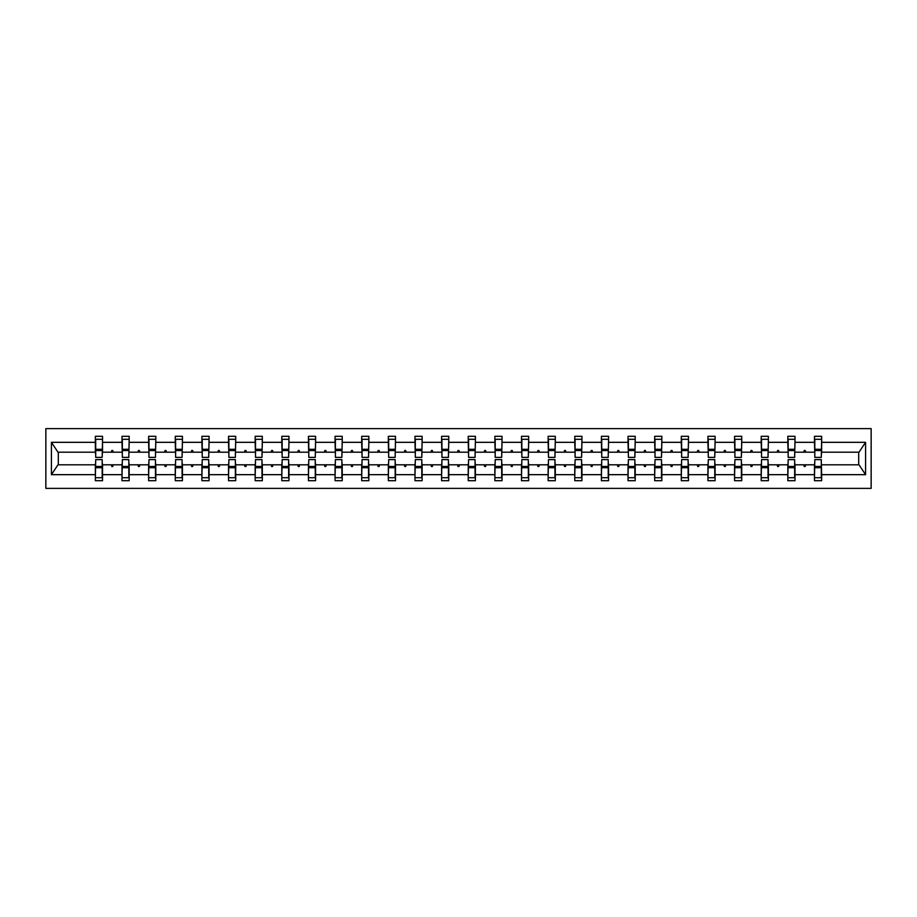 <?xml version="1.0" encoding="UTF-8"?>
<svg xmlns="http://www.w3.org/2000/svg" width="917" height="917" viewBox="0 0 917 917"><rect width="100%" height="100%" fill="white"/><g stroke="black" fill="none" stroke-linecap="round" stroke-linejoin="round"><path stroke-width="1.38" d="M45.85 488.383L871.15 488.383L871.15 428.617L45.85 428.617L45.85 488.383M814.812 462.26L814.468 464.816L795.005 464.816L794.661 462.26M821.3 454.74L821.643 452.184L859.034 452.184L865.579 442.326L865.579 474.674L821.643 474.674L821.643 480.691L814.468 480.691L814.468 464.816M821.643 452.184L821.643 436.309L814.468 436.309L814.468 442.326L795.005 442.326L794.661 454.74M814.812 454.74L814.468 442.326M788.173 462.26L787.829 464.816L768.377 464.816L768.033 462.26M814.468 474.674L795.005 474.674L795.005 480.691L787.829 480.691L787.829 464.816M795.005 442.326L795.005 436.309L787.829 436.309L787.829 442.326L768.377 442.326L768.033 454.74M788.173 454.74L787.829 442.326M761.546 462.26L761.202 464.816L741.738 464.816L741.394 462.26M787.829 474.674L768.377 474.674L768.377 480.691L761.202 480.691L761.202 464.816M768.377 442.326L768.377 436.309L761.202 436.309L761.202 442.326L741.738 442.326L741.394 454.74M761.546 454.74L761.202 442.326M734.907 462.26L734.563 464.816L715.1 464.816L714.767 462.26M761.202 474.674L741.738 474.674L741.738 480.691L734.563 480.691L734.563 464.816M741.738 442.326L741.738 436.309L734.563 436.309L734.563 442.326L715.1 442.326L714.767 454.74M734.907 454.74L734.563 442.326M708.279 462.26L707.935 464.816L688.472 464.816L688.128 462.26M734.563 474.674L715.1 474.674L715.1 480.691L707.935 480.691L707.935 464.816M715.1 442.326L715.1 436.309L707.935 436.309L707.935 442.326L688.472 442.326L688.128 454.74M708.279 454.74L707.935 442.326M681.64 462.26L681.297 464.816L661.833 464.816L661.501 462.26M707.935 474.674L688.472 474.674L688.472 480.691L681.297 480.691L681.297 464.816M688.472 442.326L688.472 436.309L681.297 436.309L681.297 442.326L661.833 442.326L661.501 454.74M681.64 454.74L681.297 442.326M655.013 462.26L654.669 464.816L635.206 464.816L634.862 462.26M681.297 474.674L661.833 474.674L661.833 480.691L654.669 480.691L654.669 464.816M661.833 442.326L661.833 436.309L654.669 436.309L654.669 442.326L635.206 442.326L634.862 454.74M655.013 454.74L654.669 442.326M628.374 462.26L628.03 464.816L608.567 464.816L608.223 462.26M654.669 474.674L635.206 474.674L635.206 480.691L628.03 480.691L628.03 464.816M635.206 442.326L635.206 436.309L628.03 436.309L628.03 442.326L608.567 442.326L608.223 454.74M628.374 454.74L628.03 442.326M601.735 462.26L601.403 464.816L581.94 464.816L581.596 462.26M628.03 474.674L608.567 474.674L608.567 480.691L601.403 480.691L601.403 464.816M608.567 442.326L608.567 436.309L601.403 436.309L601.403 442.326L581.94 442.326L581.596 454.74M601.735 454.74L601.403 442.326M575.108 462.26L574.764 464.816L555.301 464.816L554.957 462.26M601.403 474.674L581.94 474.674L581.94 480.691L574.764 480.691L574.764 464.816M581.94 442.326L581.94 436.309L574.764 436.309L574.764 442.326L555.301 442.326L554.957 454.74M575.108 454.74L574.764 442.326M548.469 462.26L548.137 464.816L528.673 464.816L528.33 462.26M574.764 474.674L555.301 474.674L555.301 480.691L548.137 480.691L548.137 464.816M555.301 442.326L555.301 436.309L548.137 436.309L548.137 442.326L528.673 442.326L528.33 454.74M548.469 454.74L548.137 442.326M521.842 462.26L521.498 464.816L502.035 464.816L501.691 462.26M548.137 474.674L528.673 474.674L528.673 480.691L521.498 480.691L521.498 464.816M528.673 442.326L528.673 436.309L521.498 436.309L521.498 442.326L502.035 442.326L501.691 454.74M521.842 454.74L521.498 442.326M495.203 462.26L494.871 464.816L475.407 464.816L475.063 462.26M521.498 474.674L502.035 474.674L502.035 480.691L494.871 480.691L494.871 464.816M502.035 442.326L502.035 436.309L494.871 436.309L494.871 442.326L475.407 442.326L475.063 454.74M495.203 454.74L494.871 442.326M468.576 462.26L468.232 464.816L448.768 464.816L448.424 462.26M494.871 474.674L475.407 474.674L475.407 480.691L468.232 480.691L468.232 464.816M475.407 442.326L475.407 436.309L468.232 436.309L468.232 442.326L448.768 442.326L448.424 454.74M468.576 454.74L468.232 442.326M441.937 462.26L441.593 464.816L422.129 464.816L421.797 462.26M468.232 474.674L448.768 474.674L448.768 480.691L441.593 480.691L441.593 464.816M448.768 442.326L448.768 436.309L441.593 436.309L441.593 442.326L422.129 442.326L421.797 454.74M441.937 454.74L441.593 442.326M415.309 462.26L414.965 464.816L395.502 464.816L395.158 462.26M441.593 474.674L422.129 474.674L422.129 480.691L414.965 480.691L414.965 464.816M422.129 442.326L422.129 436.309L414.965 436.309L414.965 442.326L395.502 442.326L395.158 454.74M415.309 454.74L414.965 442.326M388.67 462.26L388.327 464.816L368.863 464.816L368.531 462.26M414.965 474.674L395.502 474.674L395.502 480.691L388.327 480.691L388.327 464.816M395.502 442.326L395.502 436.309L388.327 436.309L388.327 442.326L368.863 442.326L368.531 454.74M388.67 454.74L388.327 442.326M362.043 462.26L361.699 464.816L342.236 464.816L341.892 462.26M388.327 474.674L368.863 474.674L368.863 480.691L361.699 480.691L361.699 464.816M368.863 442.326L368.863 436.309L361.699 436.309L361.699 442.326L342.236 442.326L341.892 454.74M362.043 454.74L361.699 442.326M335.404 462.26L335.06 464.816L315.597 464.816L315.265 462.26M361.699 474.674L342.236 474.674L342.236 480.691L335.06 480.691L335.06 464.816M342.236 442.326L342.236 436.309L335.06 436.309L335.06 442.326L315.597 442.326L315.265 454.74M335.404 454.74L335.06 442.326M308.777 462.26L308.433 464.816L288.97 464.816L288.626 462.26M335.06 474.674L315.597 474.674L315.597 480.691L308.433 480.691L308.433 464.816M315.597 442.326L315.597 436.309L308.433 436.309L308.433 442.326L288.97 442.326L288.626 454.74M308.777 454.74L308.433 442.326M282.138 462.26L281.794 464.816L262.331 464.816L261.987 462.26M308.433 474.674L288.97 474.674L288.97 480.691L281.794 480.691L281.794 464.816M288.97 442.326L288.97 436.309L281.794 436.309L281.794 442.326L262.331 442.326L261.987 454.74M282.138 454.74L281.794 442.326M255.499 462.26L255.167 464.816L235.703 464.816L235.36 462.26M281.794 474.674L262.331 474.674L262.331 480.691L255.167 480.691L255.167 464.816M262.331 442.326L262.331 436.309L255.167 436.309L255.167 442.326L235.703 442.326L235.36 454.74M255.499 454.74L255.167 442.326M228.872 462.26L228.528 464.816L209.065 464.816L208.721 462.26M255.167 474.674L235.703 474.674L235.703 480.691L228.528 480.691L228.528 464.816M235.703 442.326L235.703 436.309L228.528 436.309L228.528 442.326L209.065 442.326L208.721 454.74M228.872 454.74L228.528 442.326M202.233 462.26L201.9 464.816L182.437 464.816L182.093 462.26M228.528 474.674L209.065 474.674L209.065 480.691L201.9 480.691L201.9 464.816M209.065 442.326L209.065 436.309L201.9 436.309L201.9 442.326L182.437 442.326L182.093 454.74M202.233 454.74L201.9 442.326M175.605 462.26L175.262 464.816L155.798 464.816L155.454 462.26M201.9 474.674L182.437 474.674L182.437 480.691L175.262 480.691L175.262 464.816M182.437 442.326L182.437 436.309L175.262 436.309L175.262 442.326L155.798 442.326L155.454 454.74M175.605 454.74L175.262 442.326M148.967 462.26L148.623 464.816L129.171 464.816L128.827 462.26M175.262 474.674L155.798 474.674L155.798 480.691L148.623 480.691L148.623 464.816M155.798 442.326L155.798 436.309L148.623 436.309L148.623 442.326L129.171 442.326L128.827 454.74M148.967 454.74L148.623 442.326M122.339 462.26L121.995 464.816L102.532 464.816L102.532 480.691L95.357 480.691L95.357 464.816L57.966 464.816L51.421 474.674L51.421 442.326L57.966 452.184L95.357 452.184L95.357 442.326L51.421 442.326M148.623 474.674L129.171 474.674L129.171 480.691L121.995 480.691L121.995 464.816M129.171 442.326L129.171 436.309L121.995 436.309L121.995 442.326L102.532 442.326L102.532 436.309L95.357 436.309L95.357 442.326M122.339 454.74L121.995 442.326M95.7 462.26L95.357 464.816M95.357 452.184L95.7 454.74M821.3 462.26L821.643 474.674M795.005 474.674L795.005 464.816M768.377 474.674L768.377 464.816M741.738 474.674L741.738 464.816M715.1 474.674L715.1 464.816M688.472 474.674L688.472 464.816M661.833 474.674L661.833 464.816M635.206 474.674L635.206 464.816M608.567 474.674L608.567 464.816M581.94 474.674L581.94 464.816M555.301 474.674L555.301 464.816M528.673 474.674L528.673 464.816M502.035 474.674L502.035 464.816M475.407 474.674L475.407 464.816M448.768 474.674L448.768 464.816M422.129 474.674L422.129 464.816M395.502 474.674L395.502 464.816M368.863 474.674L368.863 464.816M342.236 474.674L342.236 464.816M315.597 474.674L315.597 464.816M288.97 474.674L288.97 464.816M262.331 474.674L262.331 464.816M235.703 474.674L235.703 464.816M209.065 474.674L209.065 464.816M182.437 474.674L182.437 464.816M155.798 474.674L155.798 464.816M129.171 474.674L129.171 464.816M865.579 442.326L821.643 442.326M121.995 474.674L102.532 474.674M95.357 474.674L51.421 474.674M803.693 452.184L805.779 452.184L805.16 450.476L804.312 450.476L803.693 452.184L795.005 452.184M814.468 452.184L805.779 452.184M803.693 464.816L804.312 466.524L805.16 466.524L805.779 464.816M777.054 452.184L779.152 452.184L778.533 450.476L777.673 450.476L777.054 452.184L768.377 452.184M787.829 452.184L779.152 452.184M777.054 464.816L777.673 466.524L778.533 466.524L779.152 464.816M750.427 452.184L752.513 452.184L751.894 450.476L751.046 450.476L750.427 452.184L741.738 452.184M761.202 452.184L752.513 452.184M750.427 464.816L751.046 466.524L751.894 466.524L752.513 464.816M723.788 452.184L725.886 452.184L725.267 450.476L724.407 450.476L723.788 452.184L715.1 452.184M734.563 452.184L725.886 452.184M723.788 464.816L724.407 466.524L725.267 466.524L725.886 464.816M697.149 452.184L699.247 452.184L698.628 450.476L697.78 450.476L697.149 452.184L688.472 452.184M707.935 452.184L699.247 452.184M697.149 464.816L697.78 466.524L698.628 466.524L699.247 464.816M670.522 452.184L672.619 452.184L672.001 450.476L671.141 450.476L670.522 452.184L661.833 452.184M681.297 452.184L672.619 452.184M670.522 464.816L671.141 466.524L672.001 466.524L672.619 464.816M643.883 452.184L645.981 452.184L645.362 450.476L644.513 450.476L643.883 452.184L635.206 452.184M654.669 452.184L645.981 452.184M643.883 464.816L644.513 466.524L645.362 466.524L645.981 464.816M617.256 452.184L619.353 452.184L618.723 450.476L617.875 450.476L617.256 452.184L608.567 452.184M628.03 452.184L619.353 452.184M617.256 464.816L617.875 466.524L618.723 466.524L619.353 464.816M590.617 452.184L592.714 452.184L592.095 450.476L591.236 450.476L590.617 452.184L581.94 452.184M601.403 452.184L592.714 452.184M590.617 464.816L591.236 466.524L592.095 466.524L592.714 464.816M563.989 452.184L566.087 452.184L565.457 450.476L564.608 450.476L563.989 452.184L555.301 452.184M574.764 452.184L566.087 452.184M563.989 464.816L564.608 466.524L565.457 466.524L566.087 464.816M537.351 452.184L539.448 452.184L538.829 450.476L537.97 450.476L537.351 452.184L528.673 452.184M548.137 452.184L539.448 452.184M537.351 464.816L537.97 466.524L538.829 466.524L539.448 464.816M510.723 452.184L512.821 452.184L512.19 450.476L511.342 450.476L510.723 452.184L502.035 452.184M521.498 452.184L512.821 452.184M510.723 464.816L511.342 466.524L512.19 466.524L512.821 464.816M484.084 452.184L486.182 452.184L485.563 450.476L484.703 450.476L484.084 452.184L475.407 452.184M494.871 452.184L486.182 452.184M484.084 464.816L484.703 466.524L485.563 466.524L486.182 464.816M457.457 452.184L459.543 452.184L458.924 450.476L458.076 450.476L457.457 452.184L448.768 452.184M468.232 452.184L459.543 452.184M457.457 464.816L458.076 466.524L458.924 466.524L459.543 464.816M430.818 452.184L432.916 452.184L432.297 450.476L431.437 450.476L430.818 452.184L422.129 452.184M441.593 452.184L432.916 452.184M430.818 464.816L431.437 466.524L432.297 466.524L432.916 464.816M404.179 452.184L406.277 452.184L405.658 450.476L404.81 450.476L404.179 452.184L395.502 452.184M414.965 452.184L406.277 452.184M404.179 464.816L404.81 466.524L405.658 466.524L406.277 464.816M377.552 452.184L379.649 452.184L379.03 450.476L378.171 450.476L377.552 452.184L368.863 452.184M388.327 452.184L379.649 452.184M377.552 464.816L378.171 466.524L379.03 466.524L379.649 464.816M350.913 452.184L353.011 452.184L352.392 450.476L351.543 450.476L350.913 452.184L342.236 452.184M361.699 452.184L353.011 452.184M350.913 464.816L351.543 466.524L352.392 466.524L353.011 464.816M324.286 452.184L326.383 452.184L325.764 450.476L324.905 450.476L324.286 452.184L315.597 452.184M335.06 452.184L326.383 452.184M324.286 464.816L324.905 466.524L325.764 466.524L326.383 464.816M297.647 452.184L299.744 452.184L299.125 450.476L298.277 450.476L297.647 452.184L288.97 452.184M308.433 452.184L299.744 452.184M297.647 464.816L298.277 466.524L299.125 466.524L299.744 464.816M271.019 452.184L273.117 452.184L272.487 450.476L271.638 450.476L271.019 452.184L262.331 452.184M281.794 452.184L273.117 452.184M271.019 464.816L271.638 466.524L272.487 466.524L273.117 464.816M244.38 452.184L246.478 452.184L245.859 450.476L244.999 450.476L244.38 452.184L235.703 452.184M255.167 452.184L246.478 452.184M244.38 464.816L244.999 466.524L245.859 466.524L246.478 464.816M217.753 452.184L219.851 452.184L219.22 450.476L218.372 450.476L217.753 452.184L209.065 452.184M228.528 452.184L219.851 452.184M217.753 464.816L218.372 466.524L219.22 466.524L219.851 464.816M191.114 452.184L193.212 452.184L192.593 450.476L191.733 450.476L191.114 452.184L182.437 452.184M201.9 452.184L193.212 452.184M191.114 464.816L191.733 466.524L192.593 466.524L193.212 464.816M164.487 452.184L166.573 452.184L165.954 450.476L165.106 450.476L164.487 452.184L155.798 452.184M175.262 452.184L166.573 452.184M164.487 464.816L165.106 466.524L165.954 466.524L166.573 464.816M137.848 452.184L139.946 452.184L139.327 450.476L138.467 450.476L137.848 452.184L129.171 452.184M148.623 452.184L139.946 452.184M137.848 464.816L138.467 466.524L139.327 466.524L139.946 464.816M111.221 452.184L113.307 452.184L112.688 450.476L111.84 450.476L111.221 452.184L102.532 452.184L102.532 442.326M121.995 452.184L113.307 452.184M111.221 464.816L111.84 466.524L112.688 466.524L113.307 464.816M102.188 462.26L102.532 464.816M102.532 452.184L102.188 454.74M865.579 474.674L859.034 464.816L821.643 464.816M58.31 452.184L58.31 464.816M858.69 464.816L858.69 452.184M95.7 450.556L95.7 439.289L102.532 439.289L102.188 457.388L95.7 457.388L95.7 450.556L102.188 450.556M102.188 466.444L102.188 477.711L95.357 477.711L95.7 459.612L102.188 459.612L102.188 466.444L95.7 466.444M122.339 450.556L122.339 439.289L129.171 439.289L128.827 457.388L122.339 457.388L122.339 450.556L128.827 450.556M128.827 466.444L128.827 477.711L121.995 477.711L122.339 459.612L128.827 459.612L128.827 466.444L122.339 466.444M148.967 450.556L148.967 439.289L155.798 439.289L155.454 457.388L148.967 457.388L148.967 450.556L155.454 450.556M155.454 466.444L155.454 477.711L148.623 477.711L148.967 459.612L155.454 459.612L155.454 466.444L148.967 466.444M175.605 450.556L175.605 439.289L182.437 439.289L182.093 457.388L175.605 457.388L175.605 450.556L182.093 450.556M182.093 466.444L182.093 477.711L175.262 477.711L175.605 459.612L182.093 459.612L182.093 466.444L175.605 466.444M202.233 450.556L202.233 439.289L209.065 439.289L208.721 457.388L202.233 457.388L202.233 450.556L208.721 450.556M208.721 466.444L208.721 477.711L201.9 477.711L202.233 459.612L208.721 459.612L208.721 466.444L202.233 466.444M228.872 450.556L228.872 439.289L235.703 439.289L235.36 457.388L228.872 457.388L228.872 450.556L235.36 450.556M235.36 466.444L235.36 477.711L228.528 477.711L228.872 459.612L235.36 459.612L235.36 466.444L228.872 466.444M255.499 450.556L255.499 439.289L262.331 439.289L261.987 457.388L255.499 457.388L255.499 450.556L261.987 450.556M261.987 466.444L261.987 477.711L255.167 477.711L255.499 459.612L261.987 459.612L261.987 466.444L255.499 466.444M282.138 450.556L282.138 439.289L288.97 439.289L288.626 457.388L282.138 457.388L282.138 450.556L288.626 450.556M288.626 466.444L288.626 477.711L281.794 477.711L282.138 459.612L288.626 459.612L288.626 466.444L282.138 466.444M308.777 450.556L308.777 439.289L315.597 439.289L315.265 457.388L308.777 457.388L308.777 450.556L315.265 450.556M315.265 466.444L315.265 477.711L308.433 477.711L308.777 459.612L315.265 459.612L315.265 466.444L308.777 466.444M335.404 450.556L335.404 439.289L342.236 439.289L341.892 457.388L335.404 457.388L335.404 450.556L341.892 450.556M341.892 466.444L341.892 477.711L335.06 477.711L335.404 459.612L341.892 459.612L341.892 466.444L335.404 466.444M362.043 450.556L362.043 439.289L368.863 439.289L368.531 457.388L362.043 457.388L362.043 450.556L368.531 450.556M368.531 466.444L368.531 477.711L361.699 477.711L362.043 459.612L368.531 459.612L368.531 466.444L362.043 466.444M388.67 450.556L388.67 439.289L395.502 439.289L395.158 457.388L388.67 457.388L388.67 450.556L395.158 450.556M395.158 466.444L395.158 477.711L388.327 477.711L388.67 459.612L395.158 459.612L395.158 466.444L388.67 466.444M415.309 450.556L415.309 439.289L422.129 439.289L421.797 457.388L415.309 457.388L415.309 450.556L421.797 450.556M421.797 466.444L421.797 477.711L414.965 477.711L415.309 459.612L421.797 459.612L421.797 466.444L415.309 466.444M441.937 450.556L441.937 439.289L448.768 439.289L448.424 457.388L441.937 457.388L441.937 450.556L448.424 450.556M448.424 466.444L448.424 477.711L441.593 477.711L441.937 459.612L448.424 459.612L448.424 466.444L441.937 466.444M468.576 450.556L468.576 439.289L475.407 439.289L475.063 457.388L468.576 457.388L468.576 450.556L475.063 450.556M475.063 466.444L475.063 477.711L468.232 477.711L468.576 459.612L475.063 459.612L475.063 466.444L468.576 466.444M495.203 450.556L495.203 439.289L502.035 439.289L501.691 457.388L495.203 457.388L495.203 450.556L501.691 450.556M501.691 466.444L501.691 477.711L494.871 477.711L495.203 459.612L501.691 459.612L501.691 466.444L495.203 466.444M521.842 450.556L521.842 439.289L528.673 439.289L528.33 457.388L521.842 457.388L521.842 450.556L528.33 450.556M528.33 466.444L528.33 477.711L521.498 477.711L521.842 459.612L528.33 459.612L528.33 466.444L521.842 466.444M548.469 450.556L548.469 439.289L555.301 439.289L554.957 457.388L548.469 457.388L548.469 450.556L554.957 450.556M554.957 466.444L554.957 477.711L548.137 477.711L548.469 459.612L554.957 459.612L554.957 466.444L548.469 466.444M575.108 450.556L575.108 439.289L581.94 439.289L581.596 457.388L575.108 457.388L575.108 450.556L581.596 450.556M581.596 466.444L581.596 477.711L574.764 477.711L575.108 459.612L581.596 459.612L581.596 466.444L575.108 466.444M601.735 450.556L601.735 439.289L608.567 439.289L608.223 457.388L601.735 457.388L601.735 450.556L608.223 450.556M608.223 466.444L608.223 477.711L601.403 477.711L601.735 459.612L608.223 459.612L608.223 466.444L601.735 466.444M628.374 450.556L628.374 439.289L635.206 439.289L634.862 457.388L628.374 457.388L628.374 450.556L634.862 450.556M634.862 466.444L634.862 477.711L628.03 477.711L628.374 459.612L634.862 459.612L634.862 466.444L628.374 466.444M655.013 450.556L655.013 439.289L661.833 439.289L661.501 457.388L655.013 457.388L655.013 450.556L661.501 450.556M661.501 466.444L661.501 477.711L654.669 477.711L655.013 459.612L661.501 459.612L661.501 466.444L655.013 466.444M681.64 450.556L681.64 439.289L688.472 439.289L688.128 457.388L681.64 457.388L681.64 450.556L688.128 450.556M688.128 466.444L688.128 477.711L681.297 477.711L681.64 459.612L688.128 459.612L688.128 466.444L681.64 466.444M708.279 450.556L708.279 439.289L715.1 439.289L714.767 457.388L708.279 457.388L708.279 450.556L714.767 450.556M714.767 466.444L714.767 477.711L707.935 477.711L708.279 459.612L714.767 459.612L714.767 466.444L708.279 466.444M734.907 450.556L734.907 439.289L741.738 439.289L741.394 457.388L734.907 457.388L734.907 450.556L741.394 450.556M741.394 466.444L741.394 477.711L734.563 477.711L734.907 459.612L741.394 459.612L741.394 466.444L734.907 466.444M761.546 450.556L761.546 439.289L768.377 439.289L768.033 457.388L761.546 457.388L761.546 450.556L768.033 450.556M768.033 466.444L768.033 477.711L761.202 477.711L761.546 459.612L768.033 459.612L768.033 466.444L761.546 466.444M788.173 450.556L788.173 439.289L795.005 439.289L794.661 457.388L788.173 457.388L788.173 450.556L794.661 450.556M794.661 466.444L794.661 477.711L787.829 477.711L788.173 459.612L794.661 459.612L794.661 466.444L788.173 466.444M814.812 450.556L814.812 439.289L821.643 439.289L821.3 457.388L814.812 457.388L814.812 450.556L821.3 450.556M821.3 466.444L821.3 477.711L814.468 477.711L814.812 459.612L821.3 459.612L821.3 466.444L814.812 466.444M102.188 467.464L95.7 467.464M95.7 449.536L102.188 449.536M122.339 449.536L128.827 449.536M148.967 449.536L155.454 449.536M175.605 449.536L182.093 449.536M202.233 449.536L208.721 449.536M128.827 467.464L122.339 467.464M155.454 467.464L148.967 467.464M182.093 467.464L175.605 467.464M208.721 467.464L202.233 467.464M228.872 449.536L235.36 449.536M235.36 467.464L228.872 467.464M255.499 449.536L261.987 449.536M261.987 467.464L255.499 467.464M282.138 449.536L288.626 449.536M288.626 467.464L282.138 467.464M308.777 449.536L315.265 449.536M315.265 467.464L308.777 467.464M335.404 449.536L341.892 449.536M341.892 467.464L335.404 467.464M362.043 449.536L368.531 449.536M368.531 467.464L362.043 467.464M388.67 449.536L395.158 449.536M395.158 467.464L388.67 467.464M415.309 449.536L421.797 449.536M421.797 467.464L415.309 467.464M441.937 449.536L448.424 449.536M448.424 467.464L441.937 467.464M468.576 449.536L475.063 449.536M475.063 467.464L468.576 467.464M495.203 449.536L501.691 449.536M501.691 467.464L495.203 467.464M521.842 449.536L528.33 449.536M528.33 467.464L521.842 467.464M548.469 449.536L554.957 449.536M554.957 467.464L548.469 467.464M575.108 449.536L581.596 449.536M581.596 467.464L575.108 467.464M601.735 449.536L608.223 449.536M608.223 467.464L601.735 467.464M628.374 449.536L634.862 449.536M634.862 467.464L628.374 467.464M655.013 449.536L661.501 449.536M661.501 467.464L655.013 467.464M681.64 449.536L688.128 449.536M688.128 467.464L681.64 467.464M708.279 449.536L714.767 449.536M714.767 467.464L708.279 467.464M734.907 449.536L741.394 449.536M741.394 467.464L734.907 467.464M761.546 449.536L768.033 449.536M768.033 467.464L761.546 467.464M788.173 449.536L794.661 449.536M794.661 467.464L788.173 467.464M814.812 449.536L821.3 449.536M821.3 467.464L814.812 467.464M102.188 467.716L95.7 467.716M95.7 449.284L102.188 449.284M122.339 449.284L128.827 449.284M148.967 449.284L155.454 449.284M175.605 449.284L182.093 449.284M202.233 449.284L208.721 449.284M128.827 467.716L122.339 467.716M155.454 467.716L148.967 467.716M182.093 467.716L175.605 467.716M208.721 467.716L202.233 467.716M228.872 449.284L235.36 449.284M235.36 467.716L228.872 467.716M255.499 449.284L261.987 449.284M261.987 467.716L255.499 467.716M282.138 449.284L288.626 449.284M288.626 467.716L282.138 467.716M308.777 449.284L315.265 449.284M315.265 467.716L308.777 467.716M335.404 449.284L341.892 449.284M341.892 467.716L335.404 467.716M362.043 449.284L368.531 449.284M368.531 467.716L362.043 467.716M388.67 449.284L395.158 449.284M395.158 467.716L388.67 467.716M415.309 449.284L421.797 449.284M421.797 467.716L415.309 467.716M441.937 449.284L448.424 449.284M448.424 467.716L441.937 467.716M468.576 449.284L475.063 449.284M475.063 467.716L468.576 467.716M495.203 449.284L501.691 449.284M501.691 467.716L495.203 467.716M521.842 449.284L528.33 449.284M528.33 467.716L521.842 467.716M548.469 449.284L554.957 449.284M554.957 467.716L548.469 467.716M575.108 449.284L581.596 449.284M581.596 467.716L575.108 467.716M601.735 449.284L608.223 449.284M608.223 467.716L601.735 467.716M628.374 449.284L634.862 449.284M634.862 467.716L628.374 467.716M655.013 449.284L661.501 449.284M661.501 467.716L655.013 467.716M681.64 449.284L688.128 449.284M688.128 467.716L681.64 467.716M708.279 449.284L714.767 449.284M714.767 467.716L708.279 467.716M734.907 449.284L741.394 449.284M741.394 467.716L734.907 467.716M761.546 449.284L768.033 449.284M768.033 467.716L761.546 467.716M788.173 449.284L794.661 449.284M794.661 467.716L788.173 467.716M814.812 449.284L821.3 449.284M821.3 467.716L814.812 467.716"/></g></svg>
